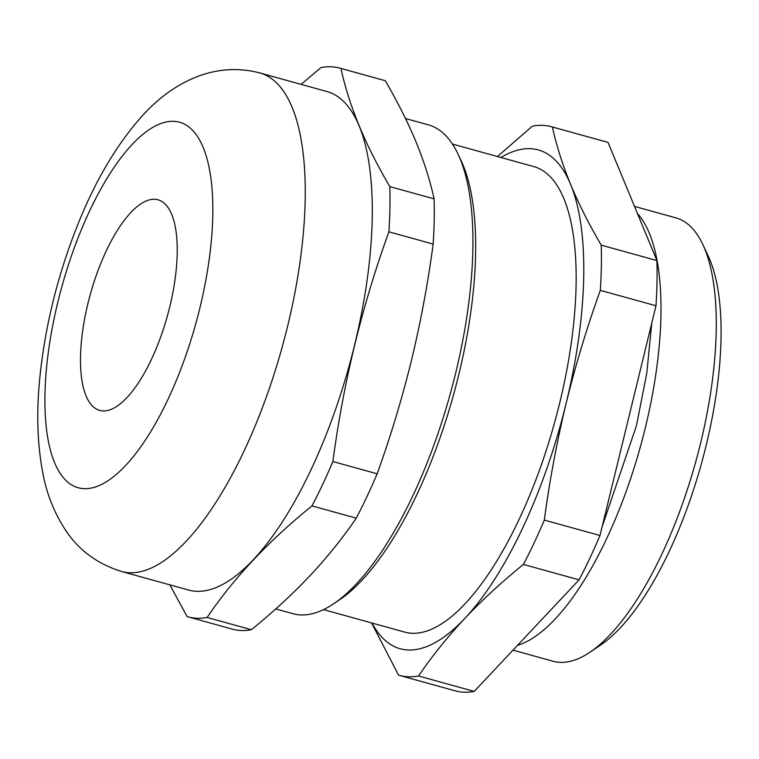 <?xml version="1.0" encoding="UTF-8"?>
<svg xmlns="http://www.w3.org/2000/svg" width="759" height="759" viewBox="0 0 759 759"><rect width="100%" height="100%" fill="white"/><g stroke="black" fill="none" stroke-linecap="round" stroke-linejoin="round"><path stroke-width="1.14" d="M188.08 616.877L232.339 629.135A284.672 104.268 -74.5 0 0 251.381 629.714C272.927 612.247 292.481 594.231 310.033 575.654C327.433 557.04 342.84 537.865 356.256 518.15L311.987 505.892C268.8 540.797 233.838 577.988 207.112 617.456A284.672 104.268 -74.5 0 1 188.08 616.877A284.672 104.268 -74.5 0 1 187.131 616.602L169.836 584.847M356.256 518.15A284.672 104.268 -74.5 0 0 377.166 473.806C390.581 436.586 401.985 398.864 411.378 360.658C420.647 322.281 427.905 283.42 433.161 244.075A284.672 104.268 -74.5 0 0 434.091 198.867C430.011 180.3 423.939 161.183 415.866 141.506C407.64 121.791 397.422 101.526 385.211 80.701L340.943 68.443C349.007 105.558 365.297 144.941 389.822 186.61A284.672 104.268 -74.5 0 1 388.902 231.818C362.062 305.858 343.391 382.432 332.897 461.548A284.672 104.268 -74.5 0 1 311.987 505.892M340.943 68.443A284.672 104.268 -74.5 0 0 340.004 68.168A284.672 104.268 -74.5 0 0 320.972 67.589L301.105 84.372M121.725 571.527L188.763 590.094A258.677 94.752 -74.5 0 0 354.605 344.947A258.677 94.752 -74.5 0 0 326.825 91.497L259.777 72.93C210.85 60.056 167.73 86.298 139.941 118.518C116.203 145.766 95.938 180.006 79.145 221.239C58.339 272.49 45.217 324.757 39.791 378.048C36.328 412.64 37.333 444.233 42.798 472.829C46.688 494.213 54.582 513.777 66.46 531.518C79.667 550.892 98.082 564.222 121.725 571.527A258.677 94.752 -74.5 0 0 287.566 326.389A258.677 94.752 -74.5 0 0 259.777 72.93M371.568 622.93L398.551 675.14A284.672 104.268 -74.5 0 0 399.5 675.415L455.163 690.832A284.672 104.268 -74.5 0 0 474.204 691.411L579.079 579.848A284.672 104.268 -74.5 0 0 599.99 535.503L655.985 305.773A284.672 104.268 -74.5 0 0 656.914 260.565L608.035 142.398L552.372 126.99A284.672 104.268 -74.5 0 0 551.423 126.715A284.672 104.268 -74.5 0 0 532.391 126.127L497.477 156.534M656.914 260.565L601.242 245.148C589.031 224.332 578.813 204.067 570.588 184.342C562.523 164.675 556.451 145.557 552.372 126.99M599.99 535.503L544.317 520.086C549.592 480.608 556.859 441.747 566.1 403.494C575.531 365.174 586.935 327.452 600.322 290.355A284.672 104.268 -74.5 0 0 601.242 245.148M655.985 305.773L600.322 290.355M474.204 691.411L418.532 675.994C431.947 656.279 447.355 637.114 464.755 618.49C482.316 599.923 501.87 581.897 523.416 564.43A284.672 104.268 -74.5 0 0 544.317 520.086M579.079 579.848L523.416 564.43M512.989 650.15L553.083 661.25A230.043 84.258 -74.5 0 0 590.009 652.199A230.043 84.258 -74.5 0 0 700.566 443.247A230.043 84.258 -74.5 0 0 702.862 244.607A230.043 84.258 -74.5 0 0 675.861 217.852L634.515 206.41M517.486 645.368A230.043 84.258 -74.5 0 0 645.283 427.943A230.043 84.258 -74.5 0 0 637.437 213.478M608.035 142.398A284.672 104.268 -74.5 0 0 607.096 142.123L551.423 126.715M377.166 473.806L332.897 461.548M433.161 244.075L388.902 231.818M434.091 198.867L389.822 186.61M251.381 629.714L207.112 617.456M169.76 306.845A109.268 40.028 -74.5 0 0 158.024 199.788A109.268 40.028 -74.5 0 0 90.293 294.416A109.268 40.028 -74.5 0 0 99.704 410.401A109.268 40.028 -74.5 0 0 169.76 306.845M590.009 652.199L600.625 645.046A219.455 80.388 -74.5 0 0 706.098 445.704A219.455 80.388 -74.5 0 0 708.289 256.2L702.862 244.607M399.5 675.415A284.672 104.268 -74.5 0 0 418.532 675.994M371.986 623.044A258.791 94.79 -74.5 0 0 464.755 618.49A258.791 94.79 -74.5 0 0 566.1 403.494A258.791 94.79 -74.5 0 0 570.588 184.342A258.791 94.79 -74.5 0 0 500.902 157.474M385.211 80.701A284.672 104.268 -74.5 0 0 384.272 80.426L340.004 68.168M323.524 609.619L404.784 632.124A241.542 88.471 -74.5 0 0 559.639 403.219A241.542 88.471 -74.5 0 0 533.7 166.563L452.43 144.058M275.764 608.927L293.002 613.708A253.62 92.892 -74.5 0 0 333.713 603.728L339.766 599.648A247.576 90.682 -74.5 0 0 458.759 374.756A247.576 90.682 -74.5 0 0 461.235 160.965L458.142 154.352A253.62 92.892 -74.5 0 0 428.361 124.855L405.524 118.537M333.713 603.728A253.62 92.892 -74.5 0 0 455.599 373.352A253.62 92.892 -74.5 0 0 458.142 154.352M199.845 308.145A189.665 69.477 -74.5 0 0 132.151 144.476A189.665 69.477 -74.5 0 0 54.591 462.658A189.665 69.477 -74.5 0 0 199.845 308.145M651.715 323.287L646.801 373.153L636.459 425.628L602.039 527.078M560.465 599.648L531.167 630.814"/></g></svg>
